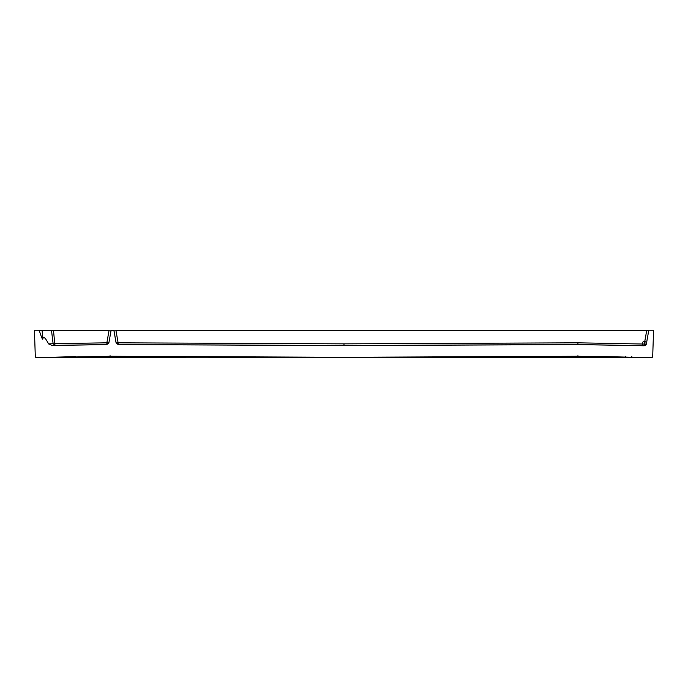 <?xml version="1.0" encoding="UTF-8"?>
<svg xmlns="http://www.w3.org/2000/svg" width="688" height="688" viewBox="0 0 688 688"><rect width="100%" height="100%" fill="white"/><g stroke="black" fill="none" stroke-linecap="round" stroke-linejoin="round"><path stroke-width="1.03" d="M653.6 330.24L652.688 356.375L653.6 330.24L649.343 330.24A0.688 0.688 0 0 0 648.681 330.808L646.651 330.808L646.651 330.24L648.853 330.464M646.307 344.31L644.243 345.763L644.321 344.052L646.35 344.06L648.681 330.808L646.324 344.206L648.681 330.808L646.35 344.052L644.243 345.763L577.92 344.576L343.983 345.6L118.121 344.576L116.091 342.873L113.967 330.808L116.091 342.873M46.096 330.24L53.44 330.24L54.971 345.393L52.193 345.496L106.855 344.576L108.885 342.873L111.009 330.808A0.688 0.688 0 0 1 111.688 330.24L113.288 330.24A0.688 0.688 0 0 1 113.967 330.808L115.997 330.808L115.997 330.24L652.224 330.24M52.193 345.496L48.53 343.888C45.511 337.98 43.645 336.157 42.931 338.41L42.071 330.24L34.4 330.24L35.312 356.384L36.739 357.708A22503.396 22503.396 178.4 0 1 75.474 356.616M40.919 330.24L38.64 330.24L39.345 330.782C41.71 338.1 42.905 340.637 42.931 338.41M597.373 356.384L651.287 357.734L577.92 356.272L344 357.296L110.08 356.272L36.739 357.708A1.376 1.376 -7.5 0 1 35.312 356.393L35.312 356.358M651.287 357.734A1.376 1.376 127.4 0 0 652.688 356.41L651.287 357.734L652.688 356.384M651.235 357.683L652.688 356.427A1.376 1.376 0 0 1 651.312 357.76L344 357.76L344 357.296M113.486 330.274L111.181 330.464M51.23 330.24L108.979 330.24L108.988 330.808M51.127 330.24L50.903 330.24A0.688 0.645 90 0 1 51.54 330.808A0.688 0.645 90 0 0 50.903 330.24L35.363 330.24M50.903 330.24L41.796 330.24M52.572 330.24L52.107 330.24L52.572 330.24M647.176 330.782L646.651 330.808L644.321 344.052L577.92 342.813L343.983 343.845L118.112 342.813L118.112 344.525L116.083 342.822M108.885 342.873L111.009 330.808L51.54 330.808L53.114 343.69L48.53 343.888M108.979 330.808L106.864 342.813L108.893 342.813L106.864 344.525L106.864 342.813L53.114 343.69L54.971 345.393L106.864 344.525L108.893 342.822M39.345 330.782L41.891 330.808L42.071 330.24M110.08 356.393L110.08 357.717L36.688 357.76A1.376 1.376 -2 0 1 35.312 356.427L35.312 356.41A1.376 1.376 -2 0 0 36.688 357.76L341.618 357.76M114.036 330.782L116.057 342.667M646.376 343.905L646.376 343.914A2.064 2.064 0 0 0 643.633 341.609A2.064 2.064 0 0 0 643.013 345.135A2.064 2.064 0 0 0 646.376 343.914M569.157 344.533L567.325 344.533M566.989 344.533L349.547 345.539M106.864 344.525L93.895 344.602M630.827 357.321L631.782 357.545L631.816 356.504M629.812 357.296L626.673 357.425L631.266 357.536M625.968 357.201L625.444 357.399L625.968 357.227M624.377 357.373L625.039 357.184M623.319 357.141L624.24 357.158M616.422 356.952L615.751 357.149L616.861 357.175M612.406 356.84L613.249 357.072M612.458 356.848L614.186 356.891M616.844 356.969L620.688 357.072M619.338 357.253L616.912 357.184M617.317 357.192L619.114 357.244M651.312 357.76L577.92 357.717L577.92 355.696M118.112 344.525L343.983 345.557L577.92 344.516L644.243 345.754M577.92 342.813L577.92 344.576M343.983 343.845L343.983 345.6M116.083 342.813L118.112 342.813L115.997 330.808L646.651 330.808M51.54 330.808L41.891 330.808M294.12 357.76L110.08 357.717L110.08 355.696M597.038 356.384L651.287 357.743M422.346 357.743L577.92 357.717M41.409 330.24L40.798 330.24M625.478 356.332L625.452 357.21"/></g></svg>
